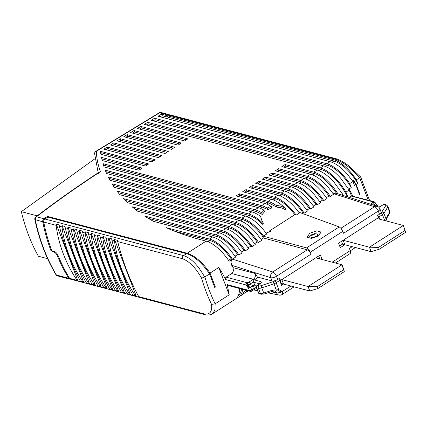 <?xml version="1.0" encoding="UTF-8"?>
<svg xmlns="http://www.w3.org/2000/svg" width="427" height="427" viewBox="0 0 427 427"><rect width="100%" height="100%" fill="white"/><g stroke="black" fill="none" stroke-linecap="round" stroke-linejoin="round"><path stroke-width="0.64" d="M371.116 251.668L379.251 249.229L405.65 232.309L403.355 225.467L377.1 218.528L343.159 240.278L369.419 247.212L371.116 251.668L344.861 244.735L343.159 240.278L344.861 244.735L340.292 247.66L338.59 243.209L343.159 240.278M404.951 230.473L378.546 247.393L369.419 247.212L403.355 225.467L405.65 232.309M378.546 247.393L379.251 249.229M317.202 286.709L317.901 288.545L309.772 290.984L308.07 286.533L342.006 264.783L343.602 269.789L317.202 286.709L308.07 286.533L281.815 279.594L283.512 284.051L281.558 285.305L279.712 280.48A1.724 0.753 -122.7 0 0 279.028 279.354A1.724 0.753 -122.7 0 0 278.543 278.916M277.699 279.461A4.307 1.665 159.1 0 1 274.678 280.752A4.307 1.665 159.1 0 1 272.004 280.907L257.406 277.054L255.17 273.456L233.025 267.606A34.475 15.068 -122.7 0 0 231.728 265.311L270.793 277.731A4.307 1.665 159.1 0 0 273.467 277.577A4.307 1.665 159.1 0 0 276.488 276.285A4.307 1.884 -122.7 0 0 274.828 273.531A4.307 1.884 -122.7 0 0 272.746 271.962L307.285 249.822L309.458 251.338L311.155 254.065L276.488 276.285L277.699 279.461L279.658 278.207L280.507 280.432L315.75 257.844L342.006 264.783L343.708 269.234L344.301 271.625L343.602 269.789M317.901 288.545L344.301 271.625M309.772 290.984L281.19 283.437L279.989 280.293M339.646 245.968L342.534 244.121L344.861 244.735M342.534 244.121L341.483 241.356M377.1 218.528L378.402 217.69L377.553 215.464L379.512 214.21A4.307 1.665 159.1 0 0 381.103 212.545A4.307 1.665 159.1 0 0 381.103 212.032L379.891 208.856A4.307 1.665 159.1 0 1 379.891 209.369A4.307 1.665 159.1 0 1 378.295 211.034L379.512 214.21M377.484 218.629L377.377 218.352M377.372 215.16L378.914 216.905L379.806 219.243M375.925 205.264L374.052 204.613L375.845 203.396L375.274 202.75L374.159 202.451L376.566 204.597A1.724 0.667 159.1 0 1 375.925 205.264L376.198 205.974M376.929 205.35L377.169 205.414A1.724 0.667 159.1 0 1 377.473 205.638A1.724 0.667 159.1 0 1 377.473 205.841A1.724 0.667 159.1 0 1 377.148 206.278M376.352 206.38L376.988 205.713L376.747 205.307M373.347 205.067L374.052 204.613L372.515 202.873L374.159 202.451L373.935 201.624L375.274 202.75M146.328 124.935A854.075 330.242 159.1 0 1 148.217 123.819L147.651 122.33A854.075 330.242 -20.9 0 0 144.209 124.374L317.053 170.031C322.438 171.563 328.128 175.673 334.127 182.361L342.684 194.21L343.164 195.47M342.684 194.21L341.531 194.952M311.155 254.065L308.721 249.405L306.543 247.89L261.847 235.811L263.47 237.983L261.191 239.44M307.285 249.822L263.47 237.983M298.772 212.15L339.268 226.913L341.269 228.546L343.628 233.254L378.295 211.034A4.307 1.884 57.3 0 0 376.635 208.285A4.307 1.884 57.3 0 0 374.554 206.711A4.307 3.432 -72.4 0 1 377.174 206.284A4.307 3.432 -72.4 0 1 377.244 206.31M386.099 220.908L386.216 219.43L385.554 220.764M376.988 205.504L375.845 203.396M352.702 196.009A32.319 14.123 -122.7 0 0 349.046 188.996L351.245 187.586A32.319 14.123 -122.7 0 0 343.415 176.805A32.319 14.123 -122.7 0 0 327.408 165.244L325.486 166.477M376.262 204.17L376.566 204.597L376.262 204.17M349.163 197.381L351.213 196.068A1.724 1.398 -75.2 0 1 351.464 195.934L349.206 190.031L345.945 192.123L347.786 196.938M370.503 204.165L372.515 202.873L372.846 201.779L373.935 201.624L351.266 195.886M347.461 196.836A32.319 14.123 -122.7 0 0 336.892 180.984C331.267 174.712 325.929 170.859 320.885 169.423L318.958 170.656M283.88 167.176L285.668 166.028L285.103 164.544L313.792 172.124A34.475 15.068 -122.7 0 1 330.866 184.453A34.475 15.068 57.3 0 1 337.874 193.789M332.921 193.468L335.958 193.18L377.174 206.284A4.307 4.307 0 0 1 379.891 208.856M285.668 166.028L314.357 173.608C319.407 175.043 324.739 178.897 330.365 185.169L336.641 193.458M258.997 181.278L259.563 182.761L288.252 190.341C293.301 191.771 298.633 195.625 304.259 201.902L309.426 208.525L310.739 208.947A34.475 15.068 57.3 0 0 304.761 201.186A34.475 15.068 -122.7 0 0 287.686 188.851L258.997 181.278L255.73 183.37L284.419 190.944C289.805 192.476 295.495 196.585 301.494 203.279L307.477 211.039L304.211 213.126L302.898 212.71L302.199 213.158M309.426 208.525L306.88 210.159M265.525 177.093L266.09 178.577L294.779 186.156C299.823 187.592 305.161 191.445 310.787 197.717L315.953 204.346L317.266 204.763A34.475 15.068 57.3 0 0 311.283 197.002A34.475 15.068 -122.7 0 0 294.208 184.672L265.525 177.093L262.258 179.185L290.947 186.764C296.333 188.291 302.022 192.401 308.022 199.094L314.005 206.855L310.739 208.947M315.953 204.346L313.402 205.979M272.047 172.908L272.618 174.397L301.302 181.971C306.351 183.407 311.689 187.261 317.309 193.532L322.476 200.162L323.794 200.583A34.475 15.068 57.3 0 0 317.811 192.823A34.475 15.068 -122.7 0 0 300.736 180.488L272.047 172.908L268.786 175.001L297.475 182.58C302.855 184.112 308.55 188.222 314.55 194.909L320.528 202.67L317.266 204.763M322.476 200.162L319.93 201.795M278.575 168.729L279.141 170.213L307.83 177.792C312.879 179.223 318.211 183.076 323.837 189.353L329.003 195.982L330.317 196.399A34.475 15.068 57.3 0 0 324.339 188.638A34.475 15.068 -122.7 0 0 307.264 176.308L278.575 168.729L275.314 170.821L303.997 178.395C309.383 179.927 315.078 184.037 321.072 190.73L327.055 198.491L323.794 200.583M329.003 195.982L326.458 197.61M285.103 164.544L281.836 166.637L310.525 174.216C315.911 175.743 321.6 179.852 327.6 186.546L333.583 194.306L330.317 196.399M280.507 280.432L279.584 280.187M255.17 273.456A4.307 3.501 -75.2 0 1 255.218 276.696A4.307 3.501 -75.2 0 1 253.323 279.263L248.994 282.033L247.489 283.635L245.963 283.64L246.721 282.615L248.994 282.033L250.537 283.779L249.8 286.095L247.521 286.677L245.979 284.937L225.461 279.514A34.475 15.068 -122.7 0 0 218.773 267.489L210.047 273.083A34.475 15.068 -122.7 0 0 204.25 265.599C198.256 258.906 192.561 254.796 187.175 253.264L206.102 241.138L201.24 239.851A542.952 209.94 159.1 0 1 165.986 227.586L209.369 239.045L212.63 236.953C218.016 238.485 223.705 242.595 229.705 249.288L235.683 257.049L232.421 259.136L230.916 261.826L231.728 265.311M228.055 285.471L227.207 284.649L249.421 290.52L248.434 287.921L248.018 287.809L249.016 287.729A1.724 0.667 -20.9 0 0 250.222 287.211L254.492 284.473M280.913 283.613L281.19 283.437M266.144 233.062L270.083 231.557L270.521 231.247L269.175 231.119L269.741 231.76M304.211 213.126A34.475 15.068 57.3 0 0 298.233 205.366A34.475 15.068 -122.7 0 0 281.158 193.036L252.469 185.457L249.208 187.549L277.897 195.128C283.277 196.66 288.972 200.77 294.972 207.458L299.428 213.041L296.162 215.128A34.475 15.068 57.3 0 0 291.705 209.55A34.475 15.068 -122.7 0 0 274.63 197.221L245.941 189.641L242.68 191.734L271.369 199.313A34.475 15.068 57.3 0 1 285.199 208.227C282.487 206.438 279.546 205.563 276.381 205.606A34.475 15.068 -122.7 0 0 268.103 201.4L239.419 193.826L236.152 195.913L264.841 203.492A34.475 15.068 57.3 0 1 271.172 206.385L267.142 208.013A34.475 15.068 -122.7 0 0 261.58 205.584L103.051 163.712A542.952 209.94 159.1 0 0 104.06 166.93L258.314 207.677A34.475 15.068 57.3 0 1 263.961 210.148L261.66 212.833A34.475 15.068 -122.7 0 0 255.052 209.769L105.234 170.192A542.952 209.94 159.1 0 0 106.59 173.506L251.791 211.856A34.475 15.068 57.3 0 1 260.689 216.521L261.265 219.248L262.594 221.826L261.788 222.318A34.475 15.068 -122.7 0 0 248.525 213.948L108.148 176.869A542.952 209.94 159.1 0 0 109.931 180.295L245.263 216.041C250.649 217.573 256.339 221.682 262.338 228.37L266.795 233.953L263.534 236.046L261.847 235.811M269.175 231.119L294.801 214.696L296.162 215.128M318.387 235.966L321.088 232.069L316.807 230.799L309.805 233.238L307.104 237.129L311.384 238.405L318.387 235.966M262.167 235.608A32.319 14.123 -122.7 0 0 258.575 231.178C252.949 224.906 247.612 221.053 242.568 219.617L240.647 220.85M263.534 236.046A34.475 15.068 57.3 0 0 259.072 230.463A34.475 15.068 -122.7 0 0 241.997 218.133L111.959 183.786A542.952 209.94 159.1 0 0 114.276 187.346L238.736 220.225C244.121 221.752 249.811 225.862 255.81 232.555L261.794 240.316L258.527 242.408L257.214 241.992L254.668 243.62M258.527 242.408A34.475 15.068 57.3 0 0 252.549 234.647A34.475 15.068 -122.7 0 0 235.474 222.318L116.913 190.997A542.952 209.94 159.1 0 0 119.934 194.749L232.208 224.405C237.593 225.936 243.283 230.046 249.283 236.739L255.266 244.5L251.999 246.592L250.686 246.171L248.14 247.804M251.999 246.592A34.475 15.068 57.3 0 0 246.021 238.832A34.475 15.068 -122.7 0 0 228.947 226.497L123.403 198.619A542.952 209.94 159.1 0 0 127.417 202.633L225.686 228.589C231.066 230.121 236.761 234.231 242.76 240.919L248.738 248.679L245.477 250.772L244.159 250.355L241.613 251.989M245.477 250.772A34.475 15.068 57.3 0 0 239.494 243.011A34.475 15.068 -122.7 0 0 222.419 230.681L132.119 206.828A542.952 209.94 159.1 0 0 137.724 211.264L219.158 232.774C224.543 234.3 230.233 238.41 236.232 245.103L242.21 252.864L238.949 254.956L237.636 254.535L235.085 256.168M302.898 212.71A32.319 14.123 -122.7 0 0 297.731 206.081C292.111 199.809 286.773 195.956 281.724 194.52L279.802 195.753M352.227 246.678L349.441 248.466L350.252 250.59L350.594 252.96L350.22 253.531L335.392 263.032M267.793 292.799L279.007 295.078A4.307 3.571 -78.5 0 1 278.634 294.977A4.307 3.571 -78.5 0 1 276.6 292.943A4.307 1.665 159.1 0 0 279.274 292.789A4.307 1.665 -20.9 0 0 282.295 291.497L277.94 290.958L278.804 289.639L276.194 289.938L276.162 290.958L272.704 291.214L264.222 293.979L263.731 293.034L271.519 290.456L272.378 290.221L272.704 291.214M384.631 204.453A1.724 1.398 104.8 0 0 384.551 204.426A1.724 1.398 104.8 0 0 383.542 204.608L385.223 205.051A2.583 0.998 159.1 0 1 385.581 205.905L381.775 212.102A1.724 1.42 31.6 0 1 383.03 212.347A1.724 1.42 31.6 0 1 383.884 213.319L386.216 219.425L386.979 216.772L389.68 212.315L387.695 207.116L383.884 213.319A4.307 1.665 159.1 0 1 383.323 213.975A4.307 1.665 159.1 0 1 382.453 214.637L378.914 216.905M368.213 200.108L359.657 177.712L356.396 179.804L357.767 183.402L356.139 184.448L359.956 194.445L359.587 194.68L355.771 184.683L354.506 185.494L352.974 181.486L349.713 183.573A34.475 15.068 -122.7 0 0 343.916 176.089A34.475 15.068 -122.7 0 0 326.842 163.76L154.569 118.252A854.075 330.242 159.1 0 0 151.105 120.291L323.581 165.847C328.961 167.379 334.656 171.489 340.655 178.182L349.206 190.031M351.245 187.586L349.713 183.573M148.217 123.819L320.885 169.423M345.945 192.123A34.475 15.068 -122.7 0 0 337.389 180.274A34.475 15.068 -122.7 0 0 320.314 167.939L147.651 122.33M326.842 163.76L330.103 161.668L158.049 116.219A854.075 330.242 159.1 0 1 161.539 114.19L166.589 115.52L167.576 114.89L159.671 112.797A2.583 2.098 -75.2 0 1 161.128 112.514A2.583 2.098 -75.2 0 1 161.182 112.525A2.583 2.583 0 0 0 159.223 112.792A2.583 0.923 59.9 0 1 159.671 112.797L96.342 151.323C96.63 158.465 98.007 165.217 100.473 171.585L98.931 172.289C76.534 186.951 55.489 201.838 35.788 216.948A2.583 1.457 52.5 0 1 36.514 216.772L43.976 218.741L47.627 216.404L187.175 253.264M238.949 254.956A34.475 15.068 57.3 0 0 232.971 247.196A34.475 15.068 -122.7 0 0 215.897 234.861L144.582 216.025A542.952 209.94 159.1 0 0 153.41 221.314L212.63 236.953M137.361 128.474L184.592 140.947L187.853 138.86L140.777 126.424A854.075 330.242 159.1 0 0 137.361 128.474M130.566 132.583L178.064 145.132L181.326 143.04L133.955 130.529A854.075 330.242 159.1 0 0 130.566 132.583M123.819 136.709L171.537 149.317L174.803 147.224L127.187 134.644A854.075 330.242 159.1 0 0 123.819 136.709M102.197 160.531A542.952 209.94 159.1 0 1 101.482 157.392L142.17 168.137L138.908 170.229L102.197 160.531M117.121 140.846L165.014 153.496L168.275 151.409L120.462 138.775A854.075 330.242 159.1 0 0 117.121 140.846M100.9 154.28A542.952 209.94 159.1 0 1 100.457 151.329L148.697 163.952L145.431 166.044L100.9 154.28M110.47 144.999L158.486 157.68L161.748 155.588L113.785 142.922A854.075 330.242 159.1 0 0 110.47 144.999M103.868 149.162L151.959 161.865L155.22 159.773L107.161 147.075A854.075 330.242 159.1 0 0 103.868 149.162M252.469 185.457L253.035 186.946L281.724 194.52M225.461 279.514L225.365 278.201L226.08 277.16L246.721 282.615M233.025 267.606L233.484 270.953L231.712 273.552L226.08 277.16M209.369 239.045A34.475 15.068 -122.7 0 1 226.443 251.375A34.475 15.068 57.3 0 1 232.421 259.136L229.16 261.228A34.475 15.068 -122.7 0 0 223.177 253.467A34.475 15.068 -122.7 0 0 206.102 241.138M253.537 281.852L247.105 285.903M256.264 286.827L255.602 285.087L254.529 285.151L250.713 287.339A1.724 0.667 159.1 0 1 249.507 287.857A1.724 0.667 159.1 0 1 248.434 287.915M255.602 285.087L254.631 284.83L253.638 282.231A1.724 1.398 -75.2 0 1 253.617 280.934A1.724 1.398 -75.2 0 1 254.375 279.909L258.415 277.32M281.815 279.594L283.512 284.051M294.801 214.696A32.319 14.123 -122.7 0 0 291.203 210.265C285.583 203.994 280.245 200.14 275.196 198.704L273.275 199.937M112.968 185.387L242.568 219.617M244.724 192.273L246.512 191.125L245.941 189.641M246.512 191.125L275.196 198.704M321.061 233.179L316.386 232.896L310.541 235.165L307.872 237.951M118.231 192.684L236.04 223.801C241.09 225.232 246.422 229.085 252.047 235.362L257.214 241.992M125.143 200.412L229.512 227.981C234.562 229.416 239.899 233.27 245.52 239.542L250.686 246.171M134.526 208.798L222.99 232.165C228.034 233.601 233.372 237.455 238.997 243.726L244.159 250.355M148.265 218.336L216.462 236.35C221.506 237.78 226.844 241.634 232.469 247.911L237.636 254.535M276.162 290.958L277.94 290.958M327.408 165.244L155.14 119.741L154.569 118.252M355.771 184.683A32.319 14.123 -122.7 0 0 353.113 180.53L353.476 180.295A32.319 14.123 -122.7 0 1 356.139 184.448M357.767 183.402A32.319 14.123 -122.7 0 0 349.943 172.62C344.317 166.349 338.985 162.495 333.935 161.059L332.014 162.292M330.103 161.668C335.489 163.194 341.184 167.309 347.178 173.997L352.974 181.486M369.558 200.466L360.671 176.97L359.667 177.707L368.234 200.114M359.635 177.728L352.451 170.33C345.742 164.251 339.711 160.456 334.357 158.94L335.91 158.684C339.63 159.826 343.756 162.095 348.293 165.5L360.671 176.97M359.657 177.712C350.663 167.619 342.235 161.358 334.378 158.929M356.396 179.804A34.043 14.876 -122.7 0 0 350.231 171.75A34.043 14.876 -122.7 0 0 333.37 159.575L167.56 115.781L168.126 117.265L333.935 161.059M359.956 194.445L359.449 194.312M354.164 182.094L353.476 180.295M43.976 218.741A2.583 2.098 104.8 0 0 42.924 220.054A2.583 2.098 -75.2 0 0 42.748 221.789A172.364 139.976 -75.2 0 0 51.064 250.937L51.768 250.489M43.762 220.727L42.999 221.218L43.671 221.394M47.627 216.404L47.899 217.113M44.178 224.308L42.999 221.218M214.493 286.853L215.395 287.088L210.047 273.083M208.947 273.018L208.92 272.938A32.319 14.123 -122.7 0 0 205.697 268.615M174.494 231.167L209.935 240.529C214.984 241.965 220.316 245.819 225.942 252.09L231.108 258.719L272.736 271.956A4.307 3.432 107.6 0 0 270.814 274.518A4.307 3.432 107.6 0 0 270.793 277.731L272.004 280.907M108.922 178.411L249.09 215.432C253.27 216.59 257.748 219.531 262.525 224.255L263.336 223.764L262.594 221.826M261.788 222.318L262.525 224.255M261.66 220.156L260.689 216.521M261.66 212.833L262.263 214.423L264.559 211.712L263.961 210.148M105.821 171.686L255.618 211.253L262.263 214.423M104.151 166.957A542.952 209.94 -20.9 0 1 103.617 165.196L103.051 163.712M267.142 208.013L267.74 209.572L271.78 207.965L271.172 206.385M103.617 165.196L262.146 207.068L267.74 209.572M238.197 196.457L239.985 195.31L239.419 193.826M276.381 205.606L277.011 207.255C280.229 207.271 283.208 208.259 285.957 210.212L285.199 208.227M239.985 195.31L268.674 202.889L277.011 207.255M251.247 188.088L253.035 186.946M257.775 183.909L259.563 182.761M264.302 179.724L266.09 178.577M270.83 175.54L272.618 174.397M277.353 171.36L279.141 170.213M155.14 119.741A854.075 330.242 -20.9 0 0 153.234 120.857M160.194 116.784A854.075 330.242 -20.9 0 1 162.105 115.674L161.539 114.19M162.105 115.674L167.154 117.009L166.589 115.52M169.556 114.815L167.576 114.89M167.154 117.009L167.859 116.555M55.916 274.652L56.396 275.015C46.698 258.655 39.658 240.257 35.281 219.82L35.462 218.085L36.514 216.772C56.444 201.48 77.767 186.418 100.473 171.585L98.418 172.679M98.397 173.25L98.482 173.592M139.474 129.034A854.075 330.242 -20.9 0 1 141.348 127.908L140.777 126.424M141.348 127.908L186.38 139.805M132.664 133.139A854.075 330.242 -20.9 0 1 134.526 132.012L133.955 130.529M134.526 132.012L179.852 143.984M125.906 137.259A854.075 330.242 -20.9 0 1 127.753 136.133L127.187 134.644M127.753 136.133L173.325 148.169M102.421 160.589A542.952 209.94 -20.9 0 1 102.048 158.876L101.482 157.392M102.048 158.876L140.696 169.081M119.197 141.396A854.075 330.242 -20.9 0 1 121.028 140.264L120.462 138.775M121.028 140.264L166.797 152.354M100.585 151.249L101.156 152.733A854.075 330.242 -20.9 0 0 101.023 152.818L100.457 151.329M101.023 152.818A542.952 209.94 -20.9 0 0 101.242 154.371M101.156 152.733L147.219 164.902M112.536 145.543A854.075 330.242 -20.9 0 1 114.356 144.406L113.785 142.922M114.356 144.406L160.274 156.533M105.923 149.701A854.075 330.242 -20.9 0 1 107.732 148.564L107.161 147.075M107.732 148.564L153.747 160.717M227.207 284.649L229.208 294.811L215.139 303.827A169.781 137.878 -75.2 0 1 204.885 276.904L209.55 273.915L214.744 287.51L215.395 287.088M229.208 294.806L218.773 267.489M245.963 283.64L245.979 284.937M231.108 258.719L228.562 260.353M317.544 234.311A3.555 1.372 159.1 0 1 315.761 236.558A3.555 1.372 159.1 0 1 311.609 237.439A3.555 1.372 159.1 0 1 310.947 236.83A3.555 1.372 159.1 0 1 313.194 234.695A3.555 1.372 159.1 0 1 316.994 233.991A3.555 1.372 159.1 0 1 317.544 234.311L318.072 234.999L317.784 236.328M311.913 238.346L311.005 237.561L310.947 236.83M236.996 297.768A34.475 15.068 -122.7 0 0 238.784 296.962A34.475 15.068 -122.7 0 0 242.605 289.314M238.784 296.962L242.045 294.876L245.354 290.04M247.452 290.595L245.311 292.778L243.523 293.584M245.007 291.065A32.319 14.123 -122.7 0 0 245.92 290.189M275.324 280.566L274.636 281.003A2.583 0.998 159.1 0 1 273.248 281.655L276.194 289.938L272.378 290.221M170.117 114.89L170.01 114.858A2.583 2.098 104.8 0 0 168.553 115.146L334.357 158.94L333.37 159.575M167.56 115.781L168.553 115.146M42.748 221.789L34.838 219.537A2.583 2.583 0 0 1 35.788 216.948M70.535 279.162A2.583 2.098 -75.2 0 1 69.9 279.141A2.583 2.098 -75.2 0 1 69.831 279.125A2.583 2.098 -75.2 0 1 68.726 278.271A172.364 139.976 -75.2 0 1 57.389 255.906L55.633 253.12L53.498 251.583L51.064 250.937M68.485 276.52L69.126 278.19L69.564 278.308M70.77 279.231A2.583 2.098 -75.2 0 1 70.706 279.215A2.583 2.098 -75.2 0 1 69.596 278.361A172.364 139.976 -75.2 0 1 58.216 255.8C57.175 253.526 55.878 252.085 54.33 251.466L51.897 250.825A172.364 139.976 -75.2 0 1 43.719 222.051A2.583 2.098 -75.2 0 1 43.901 220.316A2.583 2.098 -75.2 0 1 44.952 219.003L47.947 217.081L186.524 253.686A34.043 14.876 -122.7 0 1 203.385 265.861A34.043 14.876 -122.7 0 1 209.55 273.915M199.276 268.498L204.805 276.952L201.571 278.158C195.763 267.766 189.342 261.265 182.297 258.65L182.478 256.915L183.53 255.602C188.926 257.294 194.173 261.591 199.276 268.498M215.064 303.88L211.552 304.36C212.374 312.19 209.55 315.275 203.071 313.615L204.175 314.469C207.319 315.393 210.105 315.169 212.529 313.786L214.936 310.082L215.139 303.821M212.342 313.904L235.523 299.055A34.475 15.068 -122.7 0 0 239.424 288.828L239.814 288.577M248.589 286.613L248.647 284.942L247.489 283.635L246.544 285.263M238.479 295.249A32.319 14.123 -122.7 0 0 240.977 291.47A32.319 14.123 -122.7 0 0 241.522 289.031M365.256 189.086L369.606 200.476M138.695 296.61C129.973 280.544 122.971 262.199 117.681 241.586L117.532 240.348L114.612 239.574L114.436 240.727C117.137 260.673 124.14 279.018 135.45 295.756L136.357 296.509L139.271 297.283L138.695 296.61L203.071 313.615M133.438 295.74L132.861 295.073C124.14 279.002 117.131 260.657 111.847 240.043L111.698 238.805L108.778 238.036L108.602 239.184C111.303 259.13 118.306 277.475 129.616 294.214L130.518 294.966L133.438 295.74M127.604 294.198L127.022 293.53C118.306 277.459 111.298 259.114 106.008 238.501L105.864 237.263L102.944 236.494L102.768 237.647C105.469 257.593 112.472 275.933 123.782 292.671L124.684 293.429L127.604 294.198M121.77 292.655L121.188 291.988C112.466 275.917 105.464 257.577 100.174 236.958L100.025 235.72L97.11 234.951L96.934 236.104C99.635 256.051 106.638 274.39 117.948 291.134L118.85 291.887L121.77 292.655M115.93 291.118L115.354 290.445C106.633 274.374 99.63 256.035 94.34 235.421L94.191 234.183L91.277 233.409L91.1 234.562C93.796 254.508 100.804 272.853 112.114 289.591L113.016 290.344L115.93 291.118M110.097 289.575L109.52 288.908C100.799 272.837 93.796 254.492 88.506 233.879L88.357 232.64L85.437 231.872L85.261 233.019C87.962 252.965 94.965 271.31 106.275 288.049L107.182 288.801L110.097 289.575M104.263 288.033L103.686 287.366C94.965 271.294 87.957 252.949 82.673 232.336L82.523 231.098L79.603 230.329L79.427 231.482C82.128 251.428 89.131 269.768 100.441 286.506L101.343 287.264L104.263 288.033M98.429 286.49L97.847 285.823C89.131 269.752 82.123 251.412 76.839 230.793L76.689 229.555L73.77 228.787L73.593 229.939C76.294 249.886 83.297 268.225 94.607 284.969L95.509 285.722L98.429 286.49M92.595 284.953L92.013 284.281C83.292 268.209 76.289 249.87 70.999 229.256L70.85 228.018L67.936 227.244L67.76 228.397C70.46 248.343 77.463 266.688 88.773 283.427L89.675 284.179L92.595 284.953M86.761 283.411L86.179 282.743C77.458 266.672 70.455 248.327 65.166 227.714L65.016 226.475L62.102 225.707L61.926 226.854C64.621 246.801 71.629 265.146 82.939 281.884L83.841 282.637L86.761 283.411M80.922 281.868L80.345 281.201C71.624 265.13 64.621 246.785 59.332 226.171L59.182 224.933L56.263 224.164L56.092 225.317C58.787 245.247 65.79 263.587 77.1 280.342L78.008 281.099L80.922 281.868M136.357 296.509L114.612 239.574M130.518 294.966L108.778 238.036M124.684 293.429L102.944 236.494M118.85 291.887L97.11 234.951M113.016 290.344L91.277 233.409M107.182 288.801L85.437 231.872M101.343 287.264L79.603 230.329M95.509 285.722L73.77 228.787M89.675 284.179L67.936 227.244M83.841 282.637L62.102 225.707M78.008 281.099L56.263 224.164M319.551 258.847L322.017 259.37L320.319 254.919L315.75 257.844M319.695 258.757L318.638 255.997M47.584 258.666L38.366 256.232C30.899 242.776 25.225 227.922 21.35 211.669L94.997 158.716M37.213 215.859L21.35 211.669M381.775 212.102A2.583 0.998 159.1 0 1 380.964 212.859M380.932 206.278A1.724 0.753 57.3 0 0 380.569 206.316L383.179 204.64A1.724 0.753 57.3 0 1 383.542 204.608L378.797 207.234M384.706 220.54L382.453 214.637A1.724 0.753 -122.7 0 0 381.77 213.511A1.724 0.753 -122.7 0 0 380.937 212.902M385.223 205.051A1.724 1.398 -75.2 0 1 386.227 204.869L387.855 206.252A4.307 1.665 159.1 0 1 387.855 206.252A4.307 1.665 159.1 0 1 387.695 207.116A1.724 1.42 31.6 0 0 386.841 206.145A1.724 1.42 -148.4 0 0 385.581 205.905M383.179 204.64A1.724 1.724 0 0 1 384.551 204.426L386.227 204.869A1.724 1.398 -75.2 0 1 386.312 204.896M340.992 228.226L374.554 206.711A4.307 1.884 57.3 0 1 374.554 206.711L333.039 193.506M310.418 252.133L342.892 231.322M389.573 213.527A1.724 1.42 -148.4 0 0 389.6 213.489A1.724 1.42 -148.4 0 0 389.627 213.447A1.724 1.42 -148.4 0 0 389.68 212.315A4.307 1.665 -20.9 0 0 389.84 211.45A4.307 1.665 -20.9 0 0 389.835 211.429M372.846 201.779L351.213 196.068M231.712 273.552L253.323 279.263A1.724 0.753 57.3 0 1 254.177 279.877A1.724 0.753 57.3 0 1 254.268 279.984M257.604 277.107A6.031 4.9 -75.2 0 1 257.278 278.046M249.8 286.095L250.222 287.211M306.543 247.89L339.268 226.913M350.252 250.59L332.169 262.183M279.007 295.078A4.307 4.307 0 0 0 282.188 294.481A4.307 1.884 57.3 0 0 282.599 293.888A4.307 1.884 57.3 0 0 282.295 291.497L290.878 285.994M270.873 291.785L276.541 292.789A4.307 1.665 -20.9 0 0 279.215 292.628A4.307 1.665 -20.9 0 0 282.236 291.342L278.804 289.639L276.173 282.749A1.724 0.753 -122.7 0 0 275.49 281.623A1.724 0.753 57.3 0 0 274.636 281.003M273.248 281.655L261.132 285.663L261.329 286.586L261.746 287.835L273.862 283.832A4.307 1.665 -20.9 0 0 275.079 283.347A4.307 1.665 -20.9 0 0 276.173 282.749L279.712 280.48M374.783 202.969L375.573 203.044M215.897 234.861L219.158 232.774M222.419 230.681L225.686 228.589M228.947 226.497L232.208 224.405M235.474 222.318L238.736 220.225M241.997 218.133L245.263 216.041M248.525 213.948L251.791 211.856M255.052 209.769L258.314 207.677M261.58 205.584L264.841 203.492M268.103 201.4L271.369 199.313M274.63 197.221L277.897 195.128M281.158 193.036L284.419 190.944M287.686 188.851L290.947 186.764M294.208 184.672L297.475 182.58M300.736 180.488L303.997 178.395M307.264 176.308L310.525 174.216M313.792 172.124L317.053 170.031M320.314 167.939L323.581 165.847M312.436 174.84L314.357 173.608M254.375 279.909L260.694 281.58C261.724 281.991 261.5 282.717 260.032 283.763L257.417 285.439L259.098 285.882A2.583 0.998 159.1 0 0 261.132 285.663M274.78 290.979L276.541 292.789L271.7 291.508M387.001 217.77L386.979 216.772M387.23 216.302L387.059 217.605M159.223 112.792L95.797 151.371A2.583 1.126 57.4 0 1 96.342 151.323A2.583 2.365 -2.3 0 0 94.607 153.656L98.189 172.775M305.908 179.025L307.83 177.792M299.38 183.204L301.302 181.971M292.853 187.389L294.779 186.156M286.33 191.568L288.252 190.341M248.012 287.809L247.521 286.677M256.755 288.529L254.273 289.458L251.663 291.129A1.724 1.724 0 0 1 250.291 291.347A1.724 1.398 -75.2 0 1 250.211 291.321A1.724 1.398 -75.2 0 1 249.427 290.515A1.724 0.667 -20.9 0 0 250.5 290.451A1.724 0.667 -20.9 0 0 251.706 289.938L250.713 287.339M253.323 285.663L254.316 288.262L251.706 289.938A1.724 0.753 -122.7 0 1 251.823 290.91A1.724 0.753 -122.7 0 1 251.663 291.129M256.419 287.654A1.724 0.667 -20.9 0 0 255.522 287.75A1.724 0.667 -20.9 0 0 254.316 288.262A1.724 0.753 -122.7 0 1 254.433 289.239A1.724 0.753 -122.7 0 1 254.273 289.458M259.637 283.816L253.638 282.231M259.883 283.651A1.724 1.398 -75.2 0 1 259.936 282.605A1.724 1.398 -75.2 0 1 260.694 281.58M260.032 283.763A1.724 0.753 -122.7 0 0 259.669 283.8L260.273 283.293L260.262 284.12M256.899 285.69A1.724 0.753 57.3 0 1 257.054 285.471A1.724 0.753 57.3 0 1 257.417 285.439A1.724 1.398 -75.2 0 0 256.664 286.464A1.724 1.398 104.8 0 0 256.68 287.761L258.666 292.954A1.724 0.667 159.1 0 1 258.362 292.735A1.724 1.724 0 0 0 259.531 293.787A1.724 1.398 -75.2 0 1 259.451 293.76A1.724 1.398 -75.2 0 1 258.666 292.954L260.347 293.402L258.362 288.204L256.68 287.761A1.724 0.667 -20.9 0 1 256.376 287.536L258.362 292.735M264.222 293.979L261.212 294.23A1.724 1.398 -75.2 0 1 261.132 294.203A1.724 1.398 -75.2 0 1 260.347 293.402A4.307 1.665 159.1 0 0 261.836 293.461A4.307 1.665 159.1 0 0 263.731 293.034L261.746 287.835A4.307 1.665 159.1 0 1 259.851 288.262A4.307 1.665 159.1 0 1 258.362 288.204A1.724 1.398 104.8 0 1 258.34 286.907A1.724 1.398 -75.2 0 1 259.098 285.882M268.674 202.889L266.747 204.117M262.146 207.068L260.224 208.301M255.618 211.253L253.697 212.486M249.09 215.432L247.169 216.665M234.119 225.034L236.04 223.801M227.591 229.214L229.512 227.981M221.063 233.398L222.99 232.165M214.535 237.583L216.462 236.35M255.864 288.737L256.915 288.951M68.726 278.271L56.396 275.015L57.501 275.869L69.831 279.125M53.498 251.583L53.866 251.343M209.935 240.529L208.013 241.762M169.087 114.617L161.182 112.525A2.583 2.098 -75.2 0 1 161.235 112.541M211.552 304.36A172.364 139.976 -75.2 0 1 201.571 278.158M248.114 284.147L246.833 285.551M256.376 287.334A1.724 0.667 -20.9 0 0 256.376 287.536A1.724 1.724 0 0 1 257.054 285.471L259.669 283.8M271.519 290.456L272.042 291.251M58.072 255.469L57.389 255.906M44.952 219.003L183.53 255.602L186.524 253.686M182.297 258.65L117.681 241.586M259.616 293.803A1.724 1.398 -75.2 0 1 259.531 293.787L261.212 294.23M132.861 295.073L135.45 295.756M127.022 293.53L129.616 294.214M121.188 291.988L123.782 292.671M115.354 290.445L117.948 291.134M109.52 288.908L112.114 289.591M103.686 287.366L106.275 288.049M97.847 285.823L100.441 286.506M92.013 284.281L94.607 284.969M86.179 282.743L88.773 283.427M80.345 281.201L82.939 281.884M69.596 278.361L77.1 280.342M56.092 225.317L43.719 222.051M61.926 226.854L59.332 226.171M67.76 228.397L65.166 227.714M73.593 229.939L70.999 229.256M79.427 231.482L76.839 230.793M85.261 233.019L82.673 232.336M91.1 234.562L88.506 233.879M96.934 236.104L94.34 235.421M102.768 237.647L100.174 236.958M108.602 239.184L106.008 238.501M114.436 240.727L111.847 240.043M380.569 206.316L378.674 207.122M386.355 220.081L387.006 217.754L389.6 213.489L389.84 211.45L387.855 206.252M377.473 205.638L377.82 206.551M350.332 250.809L355.451 247.532M282.188 294.481L294.102 286.848M248.349 290.835L245.311 292.778M253.563 289.912L257.593 290.728M95.797 151.371A2.583 2.583 0 0 0 94.607 153.656M170.063 114.874L335.868 158.668M365.555 189.866L364.946 188.27M57.501 275.869A2.583 2.583 0 0 1 55.937 274.689C46.239 258.314 39.204 239.926 34.838 219.537M250.291 291.347L227.986 285.455M70.706 279.215L204.175 314.469"/></g></svg>
